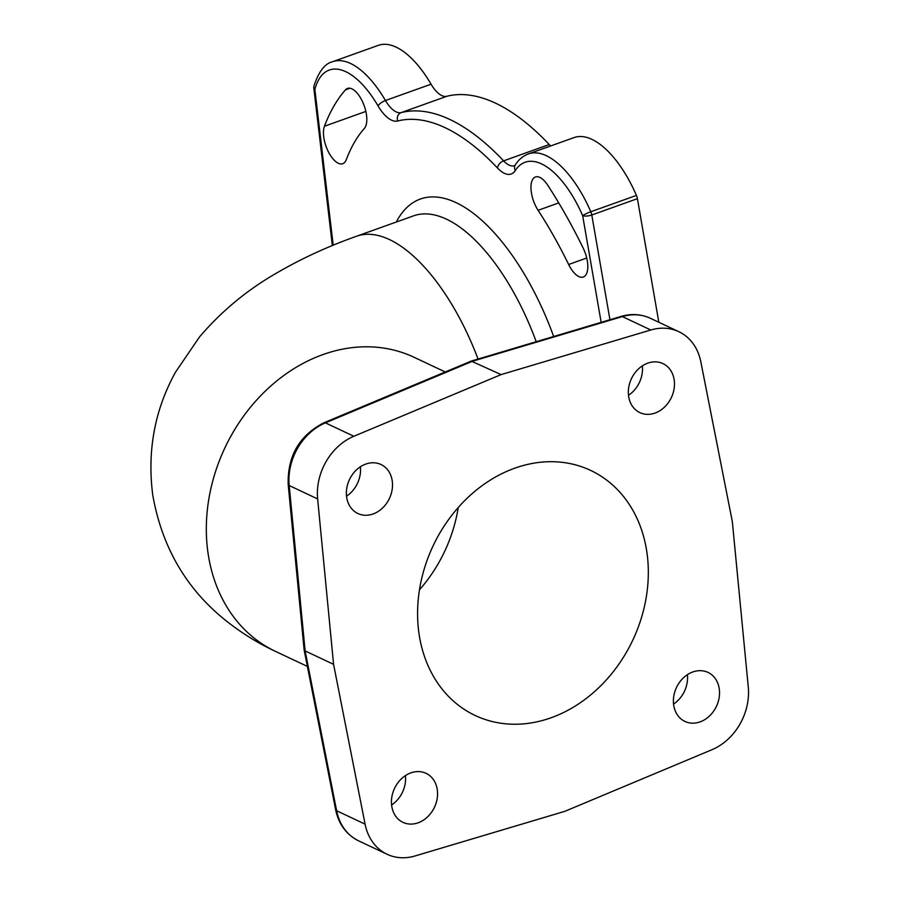 <?xml version="1.0" encoding="UTF-8"?>
<svg xmlns="http://www.w3.org/2000/svg" width="901" height="901" viewBox="0 0 901 901"><rect width="100%" height="100%" fill="white"/><g stroke="black" fill="none" stroke-linecap="round" stroke-linejoin="round"><path stroke-width="1.35" d="M636.433 195.416L590.808 211.746A88.107 39.61 -109.7 0 0 528.47 153.891L574.095 137.571A88.107 39.61 70.3 0 1 636.433 195.416A6.724 3.018 -109.7 0 1 637.412 198.671L658.822 322.265M550.669 145.951A27.098 12.175 70.3 0 1 549.227 144.532A264.162 118.752 70.3 0 0 446.806 96.283A27.098 12.175 70.3 0 1 431.072 84.198A88.107 39.61 70.3 0 0 378.319 45.354L332.706 61.685C324.957 63.464 318.717 71.517 314.01 85.832A6.724 6.724 0 0 0 313.841 88.298L332.356 245.556M646.884 552.2A135.465 110.418 -64.8 0 1 598.343 688.116A135.465 110.418 -64.8 0 1 475.232 715.518A135.465 110.418 -64.8 0 1 419.021 633.741A135.465 110.418 115.2 0 1 467.563 497.825A135.465 110.418 115.2 0 1 590.673 470.423A135.465 110.418 115.2 0 1 646.884 552.2M365.085 824.156A54.184 44.172 -64.8 0 0 387.115 854.272A54.184 44.172 -64.8 0 0 415.091 855.95L564.814 811.339L712.038 749.677A54.184 44.172 -64.8 0 0 748.269 687.012L732.333 521.611L700.82 361.785A54.184 44.172 115.2 0 0 678.791 331.669A54.184 44.172 115.2 0 0 650.815 329.991L501.091 374.602L353.868 436.264A54.184 44.172 115.2 0 0 317.636 498.929L333.573 664.33L365.085 824.156L336.625 810.754L305.124 650.927L333.573 664.33M647.763 363.148A27.098 22.086 -64.8 0 1 662.956 363.599A27.098 22.086 -64.8 0 1 674.094 388.77A27.098 22.086 -64.8 0 1 655.05 413.063A27.098 22.086 -64.8 0 1 639.856 412.613A27.098 22.086 -64.8 0 1 628.718 387.441A27.098 22.086 -64.8 0 1 647.763 363.148M346.66 497.172A27.098 22.086 -64.8 0 1 356.368 469.984A27.098 22.086 -64.8 0 1 380.988 464.511A27.098 22.086 -64.8 0 1 392.228 480.864A27.098 22.086 -64.8 0 1 382.531 508.051A27.098 22.086 -64.8 0 1 357.9 513.525A27.098 22.086 -64.8 0 1 346.66 497.172M418.143 822.793A27.098 22.086 -64.8 0 1 402.95 822.343A27.098 22.086 -64.8 0 1 391.811 797.171A27.098 22.086 -64.8 0 1 410.856 772.878A27.098 22.086 -64.8 0 1 426.049 773.328A27.098 22.086 -64.8 0 1 437.188 798.5A27.098 22.086 -64.8 0 1 418.143 822.793M719.246 688.769A27.098 22.086 -64.8 0 1 709.538 715.957A27.098 22.086 -64.8 0 1 684.918 721.431A27.098 22.086 -64.8 0 1 673.678 705.078A27.098 22.086 -64.8 0 1 683.375 677.89A27.098 22.086 -64.8 0 1 708.006 672.416A27.098 22.086 -64.8 0 1 719.246 688.769M501.091 374.602L471.212 361.087M642.345 365.874A27.098 22.086 -64.8 0 1 628.493 395.28M360.389 466.786A27.098 22.086 -64.8 0 1 346.536 496.192M405.439 775.603A27.098 22.086 -64.8 0 1 391.586 804.998M687.395 674.691A27.098 22.086 -64.8 0 1 673.543 704.086M324.45 126.241A313.255 140.826 70.3 0 1 345.488 89.841A21.996 9.888 70.3 0 1 347.504 88.433A21.996 9.888 70.3 0 1 363.261 103.345A21.996 9.888 70.3 0 1 364.342 128.46A269.253 121.038 70.3 0 0 346.254 159.747A21.996 9.888 70.3 0 1 342.763 163.712A21.996 9.888 70.3 0 1 328.099 151.222A21.996 9.888 70.3 0 1 324.45 126.241L365.862 111.42M547.617 185.054A313.255 140.826 70.3 0 1 583.172 248.102A21.996 9.888 70.3 0 1 583.319 277.012A21.996 9.888 70.3 0 1 568.644 264.5A269.253 121.038 70.3 0 0 538.088 210.305A21.996 9.888 70.3 0 1 535.442 176.968A21.996 9.888 70.3 0 1 547.617 185.054M317.636 498.929L289.187 485.526L305.124 650.927L304.121 649.824M419.472 589.806A135.465 110.418 115.2 0 0 458.249 507.488M650.815 329.991L622.354 316.589A54.184 44.172 -64.8 0 1 650.331 318.267L678.791 331.669M353.868 436.264L325.419 422.862L472.642 361.2L622.354 316.589A6.724 3.142 73.4 0 0 621.048 316.431C631.331 313.447 641.095 314.055 650.331 318.267M304.121 649.767L288.185 484.479A6.724 2.298 -5.5 0 0 289.187 485.526A54.184 44.172 -64.8 0 1 325.419 422.862A6.724 2.883 67.3 0 0 324.022 422.738L471.167 361.11M387.115 854.272L358.666 840.87A54.184 44.172 -64.8 0 1 336.625 810.754A6.724 2.613 -11.2 0 1 335.634 809.706L304.144 649.981M445.24 371.967L414.043 357.269A162.563 132.503 115.2 0 0 266.291 390.144A162.563 132.503 115.2 0 0 208.052 553.259A162.563 132.503 -64.8 0 0 275.503 651.389C258.666 643.573 242.752 633.786 227.728 622.05C187.048 590.301 162.045 547.921 152.731 494.908C147.111 450.86 154.679 409.978 175.436 372.282L199.549 336.895C221.578 311.138 247.223 289.885 276.494 273.116C301.047 258.767 327.727 246.469 356.548 236.242A162.563 73.082 -109.7 0 1 478.059 359.048M356.548 236.242L413.559 215.846A162.563 73.082 70.3 0 1 536.208 341.716M396.282 222.029A176.1 79.164 70.3 0 1 553.676 336.512M601.158 322.367L582.665 215.677A81.383 36.592 -109.7 0 0 515.293 170.548A33.81 15.204 70.3 0 1 497.487 168.014A257.438 115.733 -109.7 0 0 397.679 121.004A33.81 15.204 70.3 0 1 378.048 105.901A81.383 36.592 -109.7 0 0 314.866 89.537L333.19 245.207M314.01 85.832A6.724 5.012 -165.5 0 0 314.866 89.537A6.724 2.737 173.3 0 1 313.841 88.298M515.293 170.548A6.724 5.665 -147.4 0 1 515.282 164.917L514.606 165.649A27.098 12.175 70.3 0 1 503.603 160.862A264.162 118.752 -109.7 0 0 401.182 112.614A27.098 12.175 70.3 0 1 385.459 100.518A88.107 39.61 -109.7 0 0 332.706 61.685M378.048 105.901A6.724 2.298 -30.3 0 1 385.459 100.518L431.072 84.198M397.679 121.004A6.724 5.992 -104.3 0 1 401.182 112.614L446.806 96.283M497.487 168.014A6.724 4.178 -43.3 0 1 503.603 160.862L549.227 144.532M609.943 319.742L591.788 214.99A6.724 3.018 -109.7 0 0 590.808 211.746A6.724 0.856 -23.4 0 0 582.665 215.677A6.724 2.162 -9.8 0 0 591.788 214.99L637.412 198.671M349.948 88.242L345.488 89.841M586.72 258.024L568.644 264.5M558.755 202.905L538.088 210.305M307.387 666.413L275.503 651.389M528.47 153.891C523.008 155.952 518.616 159.623 515.282 164.917M358.666 840.87C346.401 834.686 338.72 824.302 335.634 809.706M288.185 484.479C287.453 455.962 299.402 435.386 324.022 422.738M471.403 361.031L621.048 316.431"/></g></svg>
